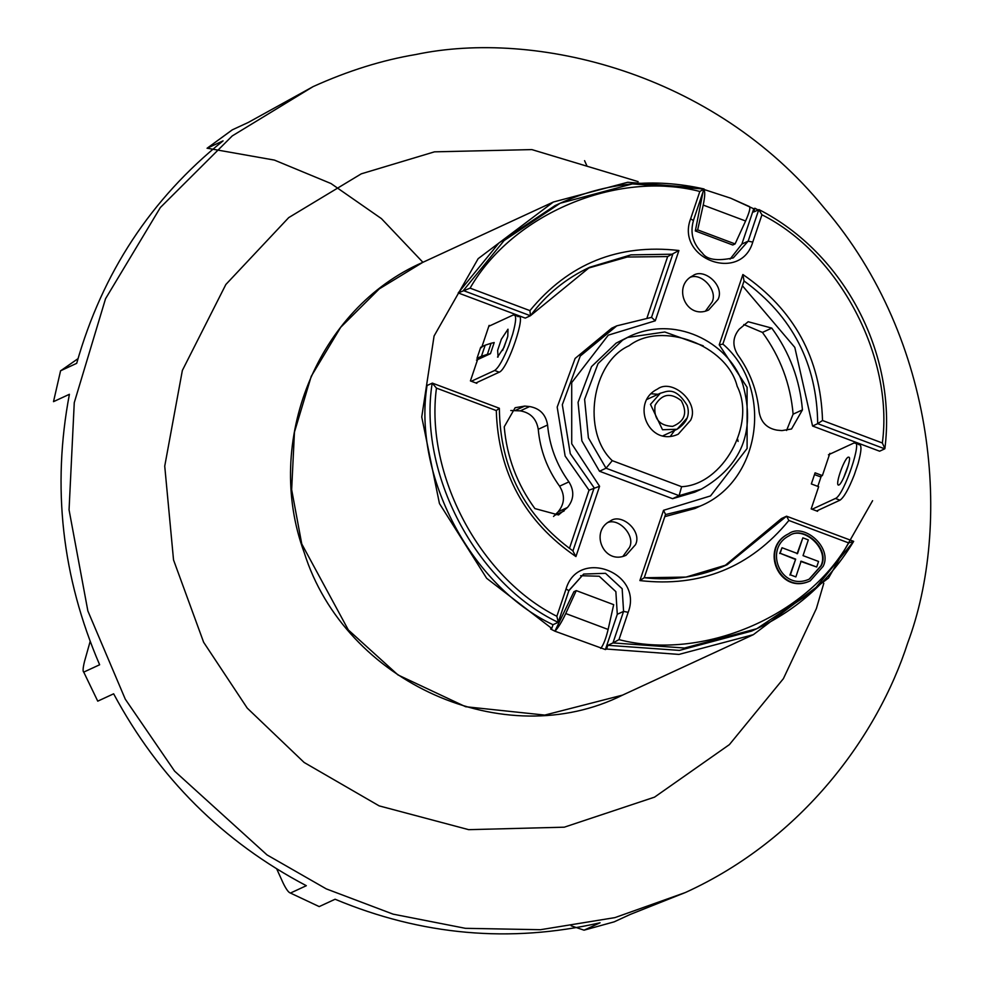 <?xml version="1.0" encoding="UTF-8"?>
<svg xmlns="http://www.w3.org/2000/svg" width="982" height="982" viewBox="0 0 982 982"><rect width="100%" height="100%" fill="white"/><g stroke="black" fill="none" stroke-linecap="round" stroke-linejoin="round"><path stroke-width="1.47" d="M795.862 576.913L801.152 561.176L816.693 567.019L818.558 561.458L803.031 555.628L808.321 539.891L802.846 537.829L797.544 553.566L782.016 547.735L780.15 553.283L795.678 559.126L790.387 574.851L795.862 576.913L790.387 574.851M789.909 575.071L795.678 559.126M795.211 559.335L780.15 553.283M779.683 553.504L782.016 547.735M797.077 553.787L802.846 537.829M800.686 561.397L816.693 567.019M809.143 579.184L820.878 565.853C829.716 548.778 803.19 525.235 789.086 535.779M821.345 565.632L809.364 579.085C781.144 592.036 762.867 548.668 789.319 535.681C803.399 524.891 830.22 548.41 821.345 565.632M823.174 566.319C832.785 547.661 803.742 522.191 788.485 533.877C759.847 547.944 779.634 594.908 810.199 580.89L823.174 566.319M809.978 580.988L809.733 581.098C779.168 595.129 759.381 548.165 788.018 534.085L788.251 533.975M701.357 489.134L694.814 492.154L672.584 498.684L599.499 471.237L581.872 440.869L578.067 402.338L591.52 366.605L616.156 343.099L630.518 335.905L622.686 340.079L598.05 363.586L584.609 399.318L588.402 437.849L606.029 468.218L612.265 460.656C581.405 431.847 591.643 362.211 629.155 345.713C661.598 320.562 727.048 345.148 737.175 386.282C756.422 424.101 722.74 484.936 681.606 486.691L679.114 495.665L701.357 489.134C741.741 465.947 755.649 431.282 743.043 385.165C732.167 346.462 679.237 313.737 630.518 335.905M627.289 337.489L664.802 331.99L703.272 345.848M635.489 544.703L626.037 555.309C603.758 565.534 589.347 531.311 610.215 521.061C621.336 512.543 642.498 531.102 635.489 544.703M718.038 299.424L708.587 310.03C686.308 320.255 671.884 286.032 692.752 275.782C703.873 267.264 725.035 285.836 718.038 299.424M678.93 250.508C618.279 243.573 568.615 263.606 529.924 310.619L470.096 288.143C512.457 213.904 616.905 169.947 699.835 191.465L703.984 189.023L632.383 183.916L560.145 203.249L504.11 240.541L463.344 290.562L530.39 315.738L589.728 267.251L630.947 254.866L672.78 254.203L651.52 317.358L616.806 325.84L580.239 356.073L562.318 404.731L570.272 453.659L594.159 487.821L572.899 550.988L575.931 556.561L599.585 486.274L589.028 490.19L565.129 456.041L557.187 407.113L575.108 358.442L611.676 328.209L616.806 325.84L651.52 317.358L655.276 320.795L678.93 250.508L667.65 256.572L627.191 257.026L587.175 268.454M699.835 191.465L690.641 218.765L693.366 220.569L703.984 189.023M470.096 288.143L458.213 292.931L498.979 242.922L555.014 205.619L560.145 203.249C606.213 182.456 654.184 177.693 704.069 188.986M761.946 214.788L758.791 209.608L748.174 241.155L752.764 242.1L761.946 214.788C839.119 253.405 893.866 357.153 882.352 442.98L884.88 448.602C896.947 353.606 844.017 253.086 759.037 209.632L753.66 211.977L754.913 208.245L758.079 209.939M882.352 442.98L822.523 420.505L817.699 423.647L884.757 448.835L879.614 451.204L812.568 426.016L817.699 423.647C816.938 363.708 792.388 316.155 744.037 280.962L742.883 274.518L719.229 344.817L722.789 344.13M665.489 514.58L700.129 506.111C761.308 481.106 773.988 387.976 722.875 344.056L744.037 280.962M719.229 344.817L747.093 387.301L747.106 448.479L710.538 495.922L663.537 510.296L665.538 514.433L644.241 577.723L639.883 580.583C700.534 587.506 750.199 567.473 788.877 520.472L786.545 516.201L727.22 564.699L686.025 577.085L644.217 577.76M788.877 520.472L848.706 542.936C806.345 617.187 701.897 661.144 618.979 639.626L612.964 642.928L684.564 648.022L756.803 628.701C797.691 609.466 829.986 580.35 853.677 541.352L786.545 516.201L781.414 518.582L724.642 565.865M848.706 542.936L853.677 541.352M556.855 616.291L558.279 622.158L568.873 590.685L583.676 574.053L605.513 573.316L622.158 588.734L623.582 611.381L628.173 612.326C643.529 572.383 577.993 547.772 566.049 588.991L556.855 616.291C479.695 577.674 424.948 473.938 436.462 388.111L432.19 383.115C417.829 472.87 476.209 583.738 558.144 622.342L553.013 624.712C471.078 586.119 412.698 475.251 427.06 385.484L432.424 383.127L499.347 408.267L496.291 410.574C498.205 472.833 524.756 521.491 575.931 556.561M499.359 408.279C499.998 468.353 524.597 515.931 573.157 551.037L572.899 550.988M529.924 310.619L530.501 315.652C546.25 294.465 565.988 278.336 589.728 267.251M812.568 426.016L794.806 347.395L742.478 285.823M700.129 506.111L694.998 508.48L664.802 516.63M853.603 541.389L812.826 591.397L756.803 628.701L751.66 631.07L679.421 650.403L607.833 645.309L612.964 642.928L623.582 611.381L617.285 614.29L615.861 591.643L599.216 576.238L580.62 575.697M607.833 645.309L606.569 649.041L605.403 649.568L617.285 614.29M605.403 649.568L554.904 631.193L550.595 628.983L551.761 628.443L553.013 624.712M600.739 648.415C603.439 645.014 605.906 638.693 608.128 629.462L613.689 604.667L576.262 590.612L565.755 613.541C561.704 622.097 558.083 627.977 554.904 631.193L573.93 591.692L576.262 590.612M872.593 500.697L828.526 578.03L753.329 634.679L678.93 654.417L606.569 649.041M802.441 409.862L791.541 428.987L781.918 430.607L777.044 430.153C766.819 428.324 760.841 422.174 759.098 411.703C757.183 390.824 750.076 371.859 737.777 354.809C732.179 345.762 732.658 337.231 739.201 329.216L748.174 321.728L771.791 328.111C789.626 352.55 799.839 379.801 802.441 409.862L793.112 414.171L786.57 430.484M817.871 510.395L817.576 511.303L811.181 508.909L818.657 486.691L811.341 483.942L815.085 472.833L822.388 475.583L829.864 453.365L830.784 453.709L854.107 442.931L859.802 444.527M703.91 189.44L730.62 198.168L749.438 206.576C750.592 207.791 749.303 212.603 745.596 220.999L735.088 243.929L732.756 245.009L695.33 230.954L697.662 229.874L703.222 205.078C705.101 195.995 705.223 190.754 703.603 189.354M693.476 220.459C689.88 232.857 692.862 243.745 702.425 253.123C706.807 259.69 717.093 261.286 733.272 257.898L748.174 241.155L741.876 244.064L753.746 208.785L730.62 198.168M702.928 192.362L695.33 230.954M735.088 243.929L697.662 229.874M741.876 244.064L730.031 259.15M838.837 485.01L838.272 485.071C835.093 483.66 845.355 455.648 848.755 457.195C852.45 456.814 842.446 484.126 838.837 485.01M848.227 465.517L843.366 478.467M816.656 510.959L839.991 500.182C843.931 497.469 848.718 488.999 854.315 474.797L858.059 463.688C861.705 450.382 861.914 444.036 858.673 444.65M854.107 442.931C863.644 437.236 843.931 495.812 835.424 498.463L839.991 500.182M812.089 509.253L835.424 498.463M817.822 486.372L821.271 476.098M828.452 454.789L830.784 453.709M551.761 628.443L486.667 578.312L439.445 503.521L421.744 416.969L434.081 335.991L478.148 258.671L553.345 202.022L627.744 182.271L699.97 188.065M530.39 315.738L525.26 318.119L458.213 292.931M647.089 317.665L667.65 256.572M569.425 548.435L589.028 490.19M504.232 426.826L515.145 407.714L524.756 406.082L529.629 406.548C539.867 408.377 545.845 414.527 547.575 424.997C549.49 445.877 556.598 464.83 568.909 481.88C574.495 490.926 574.016 499.457 567.486 507.473L558.513 514.961L534.895 508.578C517.048 484.138 506.835 456.888 504.232 426.826M477.117 382.415L476.81 383.324L470.415 380.918L477.89 358.712L476.982 358.369L480.714 347.26L485.182 345.198L481.438 356.306L487.367 354.367L491.098 343.258L485.182 345.198M481.634 347.603L489.11 325.386L490.018 325.729L513.353 314.94L519.048 316.535M822.388 475.583L820.056 476.663L814.495 474.576M507.473 337.538L502.612 350.476M498.083 357.031L497.641 350.341L501.336 339.256L507.989 329.203L507.792 336.274L504.012 347.395L497.518 357.092M513.353 314.94C516.593 314.338 516.385 320.684 512.727 333.99L508.995 345.099C503.385 359.302 498.611 367.771 494.658 370.484L499.224 372.19C507.743 369.551 527.457 310.963 517.919 316.658M488.803 326.294L490.018 325.729M491.098 343.258L494.204 342.546L490.472 353.655L487.367 354.367M476.982 358.369L481.438 356.306M476.479 360.124L490.472 353.655M475.902 382.98L499.224 372.19M471.335 381.262L494.658 370.484M743.804 324.539L762.449 332.419C780.297 356.859 790.51 384.109 793.112 414.171M510.775 410.525L520.3 410.857C530.525 412.685 536.516 418.835 538.246 429.306C540.161 450.186 547.269 469.151 559.58 486.188C565.166 495.235 564.687 503.766 558.157 511.782L553.541 516.458M674.732 430.337L670.399 436.253M650.747 393.745L658.063 394.285M690.641 420.235L678.206 434.204C648.893 447.645 629.928 402.62 657.375 389.13C672.007 377.923 699.859 402.35 690.641 420.235M672.584 498.684L679.114 495.665L606.029 468.218L599.499 471.237M705.432 311.147L711.975 302.223C718.358 290.562 701.234 272.039 689.867 277.464M622.883 556.413L629.425 547.502C635.808 535.841 618.685 517.318 607.318 522.743M753.746 208.785L754.913 208.245M90.148 641.467L84.489 661.537C82.93 668.018 82.684 671.553 83.74 672.105L97.746 701.16L83.74 672.105L99.636 664.765C61.94 577.097 51.862 486.949 69.403 394.298L53.507 401.65L60.589 370.717L53.507 401.65M276.752 868.984L283.123 883.014C286.155 889.238 288.598 892.589 290.439 893.055L319.199 906.595L290.439 893.055L306.335 885.703C222.975 841.856 158.753 777.891 113.642 693.808L97.746 701.16M584.572 160.667L586.954 165.946M422.911 262.304L381.446 218.63L331.02 183.548L274.383 160.091L207.177 148.208L232.366 129.808L248.262 122.455L313.135 86.6M232.28 129.845L207.067 148.27L223.074 140.856C151.093 198.72 102.3 272.873 76.694 363.328L60.81 370.68L78.008 358.663M614.057 921.877L584.192 930.126L600.076 922.785C510.075 943.26 421.744 935.416 335.095 899.242L319.199 906.595M571.168 925.817L584.045 930.175L614.155 921.853M685.608 892.429L630.137 914.475L614.241 921.816M823.8 583.308L816.373 608.582L783.403 678.648L729.393 744.614L654.528 797.151L564.269 827.188L468.696 829.667L379.162 805.878L304.138 762.474L247.255 708.132L203.642 642.277L173.532 559.936L164.73 466.131L182.357 370.447L225.86 284.485L288.733 217.599L361.29 173.826L434.474 151.842L531.851 149.595L638.128 181.621M907.724 642.891C877.859 735.592 802.539 839.18 685.35 892.54L614.916 917.618L540.468 929.708L465.407 928.321L393.082 914.144L326.294 888.894L267.043 854.929L174.6 771.128L125.279 699.172L87.864 610.964L69.059 509.854L74.264 402.657L105.54 298.737L160.361 207.521L232.255 135.909L313 86.661C347.972 70.839 382.231 60.123 415.767 54.526C534.957 29.337 713.349 71.931 824.131 207.902C938.289 340.95 951.153 527.076 907.724 642.891M618.979 639.626L628.173 612.326M663.537 510.296L639.883 580.583M822.523 420.505C820.608 358.258 794.057 309.6 742.883 274.518M690.641 218.765C675.285 258.696 740.809 283.319 752.764 242.1M599.585 486.274L571.72 443.778L571.708 382.599L608.275 335.157L655.276 320.795M436.462 388.111L496.291 410.574M566.049 588.991L568.873 590.685M568.848 590.538L583.676 574.053M608.128 629.462L565.755 613.541M745.596 220.999L703.222 205.078M771.791 328.111L762.449 332.419M529.629 406.548L520.3 410.857M524.756 406.082L515.427 410.39M564.098 510.984L554.769 515.292M567.486 507.473L558.157 511.782M568.909 481.88L559.58 486.188M547.575 424.997L538.246 429.306M655.055 405.308C661.893 393.843 670.632 392.309 681.299 400.717C687.744 412.771 684.859 421.315 672.658 426.372C659.376 425.783 653.509 418.762 655.055 405.308M663.071 435.726L677.064 429.257C686.897 422.8 690.272 414.87 687.179 405.468C674.806 385.226 665.87 392.063 660.407 393.205L650.465 404.363L662.506 429.735L677.064 429.257L687.007 418.087M681.606 486.691L612.265 460.656M738.096 441.409L737.691 439.384M622.551 695.121L544.764 715.08L465.628 706.721L397.955 674.929L348.328 629.941L301.756 543.942L291.654 489.65L294.453 432.092L311.245 376.302L340.68 327.325L379.285 288.88L422.628 262.44M727.22 564.699C700.903 576.704 673.247 581.037 644.241 577.723M660.407 393.205L646.414 399.674M753.329 634.679L622.686 695.06C504.601 754.164 345.013 682.785 304.199 552.535C263.237 441.495 317.517 308.25 422.702 262.403L553.345 202.022"/></g></svg>
